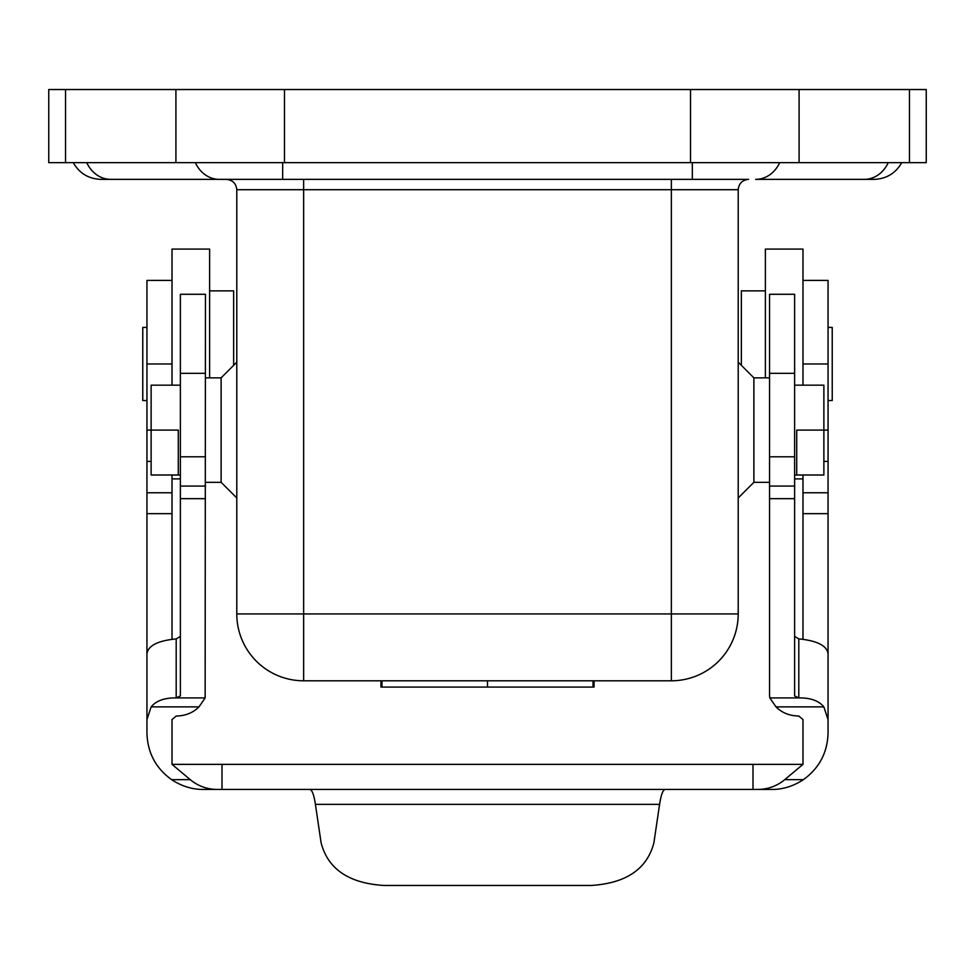 <?xml version="1.0" encoding="UTF-8"?>
<svg xmlns="http://www.w3.org/2000/svg" width="975" height="975" viewBox="0 0 975 975"><rect width="100%" height="100%" fill="white"/><g stroke="black" fill="none" stroke-linecap="round" stroke-linejoin="round"><path stroke-width="1.46" d="M823.875 475.008L796.709 475.008L823.875 475.008L823.875 430.085L796.709 430.085L796.709 475.008L794.625 475.008M769.848 697.917L776.003 706.875C781.95 712.81 789.555 715.869 798.805 716.04L802.986 719.55L802.986 764.363L784.753 779.659L803.388 779.659C819.268 768.178 827.495 752.627 828.055 733.029L828.055 719.55L823.851 706.875C818.781 700.72 810.432 697.734 798.805 697.917L769.848 697.917L769.555 695.918L769.555 456.788L794.625 456.788L794.625 695.918L798.805 697.917L798.805 638.893L794.625 636.395M309.77 789.445C312.037 789.713 313.926 794.698 315.413 804.363L321.104 842.814C327.905 869.042 348.855 883.265 383.955 885.471L591.045 885.471C626.145 883.265 647.095 869.042 653.896 842.814L659.588 804.363C661.074 794.698 662.963 789.713 665.23 789.445M309.526 764.363L665.474 764.363M303.639 179.363L303.639 189.711L671.361 189.711L671.361 613.945L303.639 613.945L303.639 189.711L236.791 189.711L236.791 613.945A66.861 66.861 0 0 0 303.639 680.794L671.361 680.794A66.861 66.861 0 0 0 738.209 613.945L671.361 613.945L671.361 680.794A66.861 66.861 0 0 0 738.209 613.945L738.209 189.711C738.867 183.471 742.316 180.022 748.556 179.363L100.986 179.363C88.652 178.925 79.414 173.343 73.259 162.654M802.986 385.162L802.986 249.076L765.375 249.076L765.375 377.849M769.555 482.32L753.882 482.32L738.209 497.981M769.555 377.849L753.882 377.849L738.209 362.176M802.986 280.41L828.055 280.41L828.055 430.085L823.875 430.085L823.875 385.162L794.625 385.162M205.445 482.32L221.118 482.32L221.118 377.849L236.791 362.176M221.118 482.32L236.791 497.981M205.445 377.849L221.118 377.849M180.375 385.162L151.125 385.162L151.125 430.085L178.291 430.085L178.291 475.008L151.125 475.008L180.375 475.008M151.125 475.008L151.125 430.085L146.945 430.085L146.945 719.55L151.149 706.875C156.219 700.72 164.568 697.734 176.195 697.917L176.195 638.893L180.375 636.395M765.375 290.855L741.353 290.855L741.353 365.32M794.625 478.896L802.986 478.896M901.741 162.654C895.586 173.343 886.348 178.925 874.014 179.363L755.662 179.363A31.334 27.142 -90 0 0 779.659 162.654M236.791 189.711C236.133 183.471 232.684 180.022 226.444 179.363L208.577 179.363M139.632 179.363L110.784 179.363A31.334 27.142 -90 0 1 86.775 162.654M738.209 189.711L671.361 189.711L671.361 179.363M740.988 162.654L738.209 162.654M233.647 365.32L233.647 290.855L209.625 290.855M487.5 680.794L487.5 687.07L594.055 687.07L594.055 680.794M381.993 680.794L381.993 687.07L487.5 687.07M381.993 687.07L380.945 687.07L380.945 680.794M769.555 456.788L769.555 294.279L794.625 294.279L794.625 456.788M802.986 639.076L802.986 513.654L828.055 513.654L828.055 653.847C826.946 645.682 817.196 640.697 798.805 638.893M172.014 639.076L172.014 513.654L146.945 513.654M784.753 779.659C776.941 786.057 767.995 789.323 757.892 789.445L217.108 789.445C207.005 789.323 198.059 786.057 190.247 779.659L172.014 764.363L172.014 719.55L176.195 716.04C185.445 715.869 193.05 712.81 198.998 706.875L151.149 706.875M172.014 280.41L146.945 280.41L146.945 430.085M190.247 779.659L171.612 779.659C155.732 768.178 147.505 752.627 146.945 733.029L146.945 719.55M146.945 327.417L142.764 327.417L142.764 400.542L146.945 400.542M176.195 638.893C157.804 640.697 148.054 645.682 146.945 653.847M205.152 697.917L205.445 294.279L180.375 294.279L180.375 695.918L176.195 697.917L205.152 697.917L198.998 706.875M171.612 779.659C181.703 786.264 192.282 789.518 203.361 789.445L217.108 789.445M757.892 789.445L771.639 789.445C782.718 789.518 793.297 786.264 803.388 779.659M802.986 764.363L221.995 764.363L221.995 789.445M753.005 789.445L753.005 764.363M172.014 764.363L221.995 764.363M802.986 513.654L802.986 492.765L828.055 492.765L828.055 430.085M828.055 492.765L828.055 513.654M828.055 719.55L828.055 653.847M828.055 400.542L832.236 400.542L832.236 327.417L828.055 327.417M802.986 492.765L802.986 475.008M823.875 461.419L828.055 461.419M172.014 513.654L172.014 475.008M151.125 461.419L146.945 461.419M209.625 377.849L209.625 249.076L172.014 249.076L172.014 385.162M180.375 478.896L172.014 478.896M690.519 89.529L284.481 89.529L284.481 162.654L926.25 162.654L926.25 89.529L690.519 89.529L690.519 162.654M284.481 89.529L48.75 89.529L48.75 162.654L284.481 162.654M753.882 482.32L753.882 377.849M769.555 498.664L794.625 498.664M769.555 486.074L794.625 486.074M236.791 613.945A66.861 66.861 0 0 0 303.639 680.794L303.639 613.945L236.791 613.945M864.216 179.363A31.334 27.142 -90 0 0 888.225 162.654M219.338 179.363A31.334 27.142 -90 0 1 195.341 162.654M692.335 179.363L692.335 162.654M282.665 179.363L282.665 162.654M593.007 680.794L593.007 687.07M769.555 373.34L794.625 373.34M776.003 706.875L823.851 706.875M205.445 373.34L180.375 373.34M205.445 456.788L180.375 456.788M205.445 486.074L180.375 486.074M205.445 498.664L180.375 498.664M802.986 363.98L828.055 363.98M172.014 363.98L146.945 363.98M172.014 492.765L146.945 492.765M315.413 804.363L659.588 804.363M175.914 89.529L175.914 162.654M65.544 89.529L65.544 162.654M909.456 89.529L909.456 162.654M799.086 89.529L799.086 162.654"/></g></svg>
